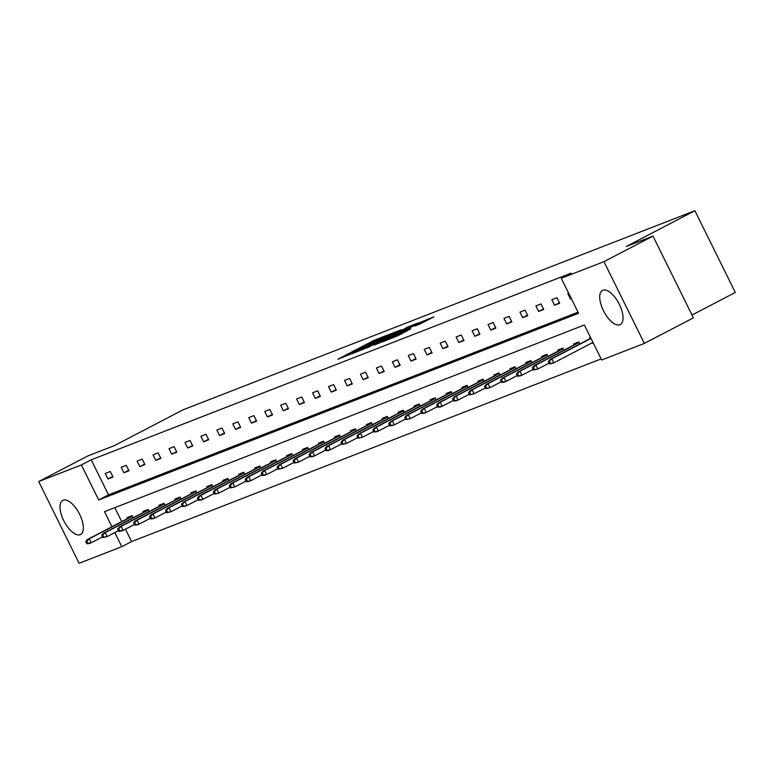 <?xml version="1.0" encoding="UTF-8"?>
<svg xmlns="http://www.w3.org/2000/svg" width="774" height="774" viewBox="0 0 774 774"><rect width="100%" height="100%" fill="white"/><g stroke="black" fill="none" stroke-linecap="round" stroke-linejoin="round"><path stroke-width="1.16" d="M386.613 335.403L373.668 340.512L337.851 359.262L350.806 354.066L349.287 354.395L353.021 352.218L368.714 344.74L367.195 345.069L373.813 341.373L386.613 335.403M619.897 324.732A19.244 8.514 62.5 0 1 603.614 311.022A19.244 8.514 62.5 0 1 602.482 290.443A19.244 8.514 62.5 0 1 602.859 290.269A19.244 8.514 62.5 0 1 619.142 303.979A19.244 8.514 62.5 0 1 620.274 324.567A19.244 8.514 62.5 0 1 619.897 324.732M80.196 534.679A19.244 8.514 62.5 0 1 63.913 520.97A19.244 8.514 62.5 0 1 62.791 500.391A19.244 8.514 62.5 0 1 63.168 500.217A19.244 8.514 62.5 0 1 79.451 513.926A19.244 8.514 62.5 0 1 80.573 534.505A19.244 8.514 62.5 0 1 80.196 534.679M420.089 323.996L433.904 316.856L418.889 322.922L383.062 341.673L398.088 335.606L410.752 328.863L388.432 339.186L414.371 325.467L422.865 321.549L414.767 326.038L420.089 323.996M125.456 529.145L131.599 541.568L121.789 546.686L79.103 563.288L38.7 481.544L87.733 455.983L114.475 445.582L183.119 409.794L694.897 210.712L626.253 246.5L652.995 236.099L603.962 261.66L644.355 343.404L601.669 360.007L584.36 324.993L104.48 511.662L111.93 526.726M38.7 481.544L81.386 464.942L98.695 499.956L578.575 313.286L561.266 278.263L603.962 261.66M561.266 278.263L571.077 273.154L91.197 459.824L81.386 464.942M401.522 329.676L387.668 335.065L351.851 353.815L366.866 347.749L401.522 329.676M406.205 327.605L418.299 322.922L382.472 341.673L374.229 345.107L389.457 337.096L387.01 337.793L367.234 347.845L406.36 327.915M652.995 236.099L693.388 317.843L644.355 343.404M692.004 315.028L735.3 292.456L694.897 210.712M579.823 344.014L578.797 341.924L573.679 343.917L574.144 344.865M547.924 356.427L546.889 354.337L541.781 356.33L542.245 357.269M516.016 368.84L514.991 366.75L509.873 368.734L510.337 369.682M484.118 381.243L483.082 379.163L477.974 381.147L478.438 382.095M452.209 393.656L451.184 391.567L446.066 393.56L446.53 394.508M420.311 406.069L419.276 403.98L414.167 405.973L414.632 406.911M388.403 418.473L387.377 416.393L382.259 418.376L382.724 419.324M356.504 430.886L355.469 428.806L350.361 430.789L350.825 431.737M324.596 443.299L323.571 441.209L318.453 443.202L318.927 444.15M292.698 455.712L291.663 453.622L286.554 455.615L287.019 456.554M260.79 468.115L259.764 466.035L254.646 468.018L255.12 468.967M228.891 480.528L227.856 478.448L222.748 480.431L223.212 481.38M196.983 492.941L195.957 490.851L190.839 492.844L191.313 493.793M165.085 505.354L164.049 503.264L158.941 505.258L159.405 506.196M133.176 517.758L132.151 515.678L127.033 517.661L127.507 518.609M114.833 507.647L121.731 521.618M131.599 541.568L601.127 358.923M149.13 511.556L148.105 509.466L142.987 511.459L143.451 512.407M181.039 499.143L180.003 497.063L174.895 499.046L175.359 499.994M212.937 486.74L211.902 484.65L206.793 486.643L207.258 487.581M244.845 474.327L243.81 472.237L238.702 474.23L239.166 475.168M276.744 461.914L275.708 459.824L270.6 461.817L271.064 462.765M308.642 449.501L307.617 447.42L302.499 449.404L302.973 450.352M340.55 437.097L339.515 435.007L334.407 437L334.871 437.939M372.449 424.684L371.423 422.594L366.305 424.587L366.779 425.536M404.357 412.271L403.322 410.191L398.213 412.174L398.678 413.123M436.255 399.858L435.23 397.778L430.112 399.761L430.586 400.709M468.164 387.455L467.128 385.365L462.02 387.358L462.484 388.296M500.062 375.042L499.036 372.952L493.918 374.945L494.393 375.893M531.97 362.629L530.935 360.549L525.827 362.532L526.291 363.48M563.869 350.216L562.843 348.136L557.725 350.119L558.199 351.067M590.485 337.377L589.633 337.716L590.098 338.654M592.158 342.824L593.165 342.814M593.213 342.901L592.362 343.24M114.823 532.58L121.789 546.686M91.197 459.824L108.505 494.847L578.033 312.193M108.505 494.847L98.695 499.956M571.376 298.716L570.525 299.054L567.797 293.53L568.648 293.191M559.689 303.263L554.571 305.256L551.843 299.732L556.951 297.738L559.689 303.263M543.735 309.474L538.617 311.458L535.889 305.933L541.007 303.95L543.735 309.474M527.781 315.676L522.673 317.669L519.934 312.145L525.053 310.151L527.781 315.676M511.827 321.878L506.718 323.871L503.99 318.346L509.099 316.363L511.827 321.878M495.882 328.089L490.764 330.072L488.036 324.558L493.144 322.565L495.882 328.089M479.928 334.291L474.81 336.284L472.082 330.759L477.2 328.766L479.928 334.291M463.974 340.502L458.866 342.485L456.128 336.961L461.246 334.978L463.974 340.502M448.02 346.704L442.912 348.687L440.183 343.172L445.292 341.179L448.02 346.704M432.076 352.905L426.958 354.898L424.229 349.374L429.338 347.381L432.076 352.905M416.122 359.117L411.004 361.1L408.275 355.576L413.393 353.592L416.122 359.117M400.168 365.318L395.059 367.311L392.331 361.787L397.439 359.794L400.168 365.318M384.214 371.52L379.105 373.513L376.377 367.989L381.485 366.005L384.214 371.52M368.269 377.731L363.151 379.715L360.423 374.19L365.531 372.207L368.269 377.731M352.315 383.933L347.197 385.926L344.469 380.402L349.587 378.409L352.315 383.933M336.361 390.144L331.253 392.128L328.524 386.603L333.633 384.62L336.361 390.144M320.407 396.346L315.299 398.329L312.57 392.815L317.679 390.822L320.407 396.346M304.463 402.548L299.344 404.541L296.616 399.016L301.734 397.023L304.463 402.548M288.508 408.759L283.39 410.742L280.662 405.218L285.78 403.235L288.508 408.759M272.554 414.961L267.446 416.954L264.718 411.429L269.826 409.436L272.554 414.961M256.6 421.162L251.492 423.155L248.764 417.631L253.872 415.638L256.6 421.162M240.656 427.374L235.538 429.357L232.81 423.833L237.928 421.849L240.656 427.374M224.702 433.575L219.593 435.569L216.855 430.044L221.974 428.051L224.702 433.575M208.748 439.777L203.639 441.77L200.911 436.246L206.019 434.262L208.748 439.777M192.794 445.988L187.685 447.972L184.957 442.457L190.065 440.464L192.794 445.988M176.849 452.19L171.731 454.183L169.003 448.659L174.121 446.666L176.849 452.19M160.895 458.401L155.787 460.385L153.049 454.86L158.167 452.877L160.895 458.401M144.941 464.603L139.833 466.596L137.104 461.072L142.213 459.079L144.941 464.603M128.997 470.805L123.879 472.798L121.15 467.273L126.259 465.28L128.997 470.805M113.043 477.016L107.925 479L105.196 473.475L110.314 471.492L113.043 477.016M107.925 479L112.772 476.474M123.879 472.798L128.726 470.273M139.833 466.596L144.68 464.061M155.787 460.385L160.634 457.86M171.731 454.183L176.578 451.658M187.685 447.972L192.532 445.447M203.639 441.77L208.487 439.245M219.593 435.569L224.431 433.034M235.538 429.357L240.385 426.832M251.492 423.155L256.339 420.63M267.446 416.954L272.293 414.419M283.39 410.742L288.238 408.217M299.344 404.541L304.192 402.016M315.299 398.329L320.146 395.804M331.253 392.128L336.1 389.603M347.197 385.926L352.044 383.401M363.151 379.715L367.998 377.19M379.105 373.513L383.952 370.988M395.059 367.311L399.906 364.777M411.004 361.1L415.851 358.575M426.958 354.898L431.805 352.373M442.912 348.687L447.759 346.162M458.866 342.485L463.713 339.96M474.81 336.284L479.657 333.758M490.764 330.072L495.612 327.547M506.718 323.871L511.566 321.345M522.673 317.669L527.52 315.134M538.617 311.458L543.464 308.932M554.571 305.256L559.418 302.731M570.525 299.054L571.328 298.629M389.012 334.649L355.721 351.957L366.721 346.887L387.513 336.042L391.247 333.865L389.012 334.649M404.038 329.501L389.467 336.458L404.038 329.501L404.405 330.246M85.73 541.548L86.823 543.764L87.849 543.367L86.756 541.152L85.73 541.548L87.433 539.497L89.271 538.781L91.245 542.758L102.458 536.914M86.756 541.152L89.271 538.781L132.441 516.277M87.433 539.497L132.354 516.084M87.849 543.367L91.245 542.758L89.397 543.474L86.823 543.764M101.684 535.347L102.778 537.553L103.793 537.156L102.7 534.95L101.684 535.347L103.387 533.296L105.225 532.58L107.189 536.556L118.403 530.712M102.7 534.95L105.225 532.58L148.395 510.076M103.387 533.296L148.298 509.882M103.793 537.156L107.189 536.556L102.778 537.553M117.629 529.145L118.722 531.351L119.747 530.954L118.654 528.748L117.629 529.145L119.341 527.084L121.179 526.368L123.143 530.345L134.357 524.501M118.654 528.748L121.179 526.368L164.349 503.864M119.341 527.084L164.252 503.671M119.747 530.954L123.143 530.345L121.305 531.061L118.722 531.351M133.583 522.934L134.676 525.149L135.702 524.753L134.608 522.537L133.583 522.934L135.286 520.883L137.133 520.167L139.097 524.143L150.311 518.299M134.608 522.537L137.133 520.167L180.303 497.663M135.286 520.883L180.207 497.469M135.702 524.753L139.097 524.143L137.25 524.859L134.676 525.149M149.537 516.732L150.63 518.938L151.656 518.541L150.562 516.335L149.537 516.732L151.24 514.681L153.078 513.965L155.042 517.941L166.265 512.088M150.562 516.335L153.078 513.965L196.248 491.451M151.24 514.681L196.161 491.258M151.656 518.541L155.042 517.941L153.204 518.657L150.63 518.938M165.491 510.53L166.584 512.736L167.6 512.34L166.507 510.134L165.491 510.53L167.194 508.47L169.032 507.754L170.996 511.73L182.209 505.886M166.507 510.134L169.032 507.754L212.202 485.25M167.194 508.47L212.105 485.056M167.6 512.34L170.996 511.73L166.584 512.736M181.435 504.319L182.529 506.535L183.554 506.138L182.461 503.922L181.435 504.319L183.148 502.268L184.986 501.552L186.95 505.528L198.163 499.685M182.461 503.922L184.986 501.552L228.156 479.048M183.148 502.268L228.059 478.854M183.554 506.138L186.95 505.528L185.112 506.244L182.529 506.535M197.389 498.117L198.483 500.323L199.508 499.927L198.415 497.721L197.389 498.117L199.092 496.066L200.94 495.35L202.904 499.327L214.117 493.473M198.415 497.721L200.94 495.35L244.11 472.837M199.092 496.066L244.013 472.643M199.508 499.927L202.904 499.327L201.056 500.043L198.483 500.323M213.343 491.916L214.437 494.122L215.453 493.725L214.369 491.509L213.343 491.916L215.046 489.855L216.884 489.139L218.849 493.115L230.072 487.272M214.369 491.509L216.884 489.139L260.054 466.635M215.046 489.855L259.967 466.441M215.453 493.725L218.849 493.115L214.437 494.122M229.298 485.704L230.391 487.92L231.407 487.514L230.313 485.308L229.298 485.704L231 483.653L232.839 482.937L234.803 486.914L246.016 481.07M230.313 485.308L232.839 482.937L276.008 460.433M231 483.653L275.912 460.24M231.407 487.514L234.803 486.914L230.391 487.92M245.242 479.503L246.335 481.709L247.361 481.312L246.267 479.106L245.242 479.503L246.954 477.452L248.793 476.736L250.757 480.712L261.97 474.859M246.267 479.106L248.793 476.736L291.962 454.222M246.954 477.452L291.866 454.028M247.361 481.312L250.757 480.712L248.918 481.428L246.335 481.709M261.196 473.291L262.289 475.507L263.315 475.11L262.222 472.895L261.196 473.291L262.899 471.24L264.747 470.524L266.711 474.501L277.924 468.657M262.222 472.895L264.747 470.524L307.917 448.02M262.899 471.24L307.82 447.827M263.315 475.11L266.711 474.501L264.863 475.217L262.289 475.507M277.15 467.09L278.243 469.296L279.259 468.899L278.176 466.693L277.15 467.09L278.853 465.039L280.691 464.323L282.655 468.299L293.878 462.446M278.176 466.693L280.691 464.323L323.861 441.809M278.853 465.039L323.764 441.615M279.259 468.899L282.655 468.299L278.243 469.296M293.104 460.888L294.197 463.094L295.213 462.697L294.12 460.491L293.104 460.888L294.807 458.827L296.645 458.111L298.609 462.088L309.823 456.244M294.12 460.491L296.645 458.111L339.815 435.607M294.807 458.827L339.718 435.414M295.213 462.697L298.609 462.088L294.197 463.094M309.049 454.677L310.142 456.892L311.167 456.496L310.074 454.28L309.049 454.677L310.761 452.626L312.599 451.91L314.563 455.886L325.777 450.042M310.074 454.28L312.599 451.91L355.769 429.406M310.761 452.626L355.672 429.212M311.167 456.496L314.563 455.886L312.725 456.602L310.142 456.892M325.003 448.475L326.096 450.681L327.121 450.284L326.028 448.078L325.003 448.475L326.705 446.424L328.544 445.708L330.517 449.684L341.731 443.831M326.028 448.078L328.544 445.708L371.723 423.194M326.705 446.424L371.626 423.001M327.121 450.284L330.517 449.684L328.669 450.4L326.096 450.681M340.957 442.273L342.05 444.479L343.066 444.083L341.982 441.867L340.957 442.273L342.659 440.213L344.498 439.497L346.462 443.473L357.685 437.629M341.982 441.867L344.498 439.497L387.668 416.993M342.659 440.213L387.571 416.799M343.066 444.083L346.462 443.473L342.05 444.479M356.911 436.062L357.994 438.278L359.02 437.871L357.927 435.665L356.911 436.062L358.614 434.011L360.452 433.295L362.416 437.271L373.629 431.428M357.927 435.665L360.452 433.295L403.622 410.791M358.614 434.011L403.525 410.597M359.02 437.871L362.416 437.271L357.994 438.278M372.855 429.86L373.948 432.066L374.974 431.669L373.881 429.464L372.855 429.86L374.558 427.809L376.406 427.093L378.37 431.07L389.583 425.216M373.881 429.464L376.406 427.093L419.576 404.579M374.558 427.809L419.479 404.386M374.974 431.669L378.37 431.07L376.532 431.786L373.948 432.066M388.809 423.649L389.903 425.864L390.928 425.468L389.835 423.252L388.809 423.649L390.512 421.598L392.35 420.882L394.324 424.858L405.537 419.015M389.835 423.252L392.35 420.882L435.53 398.378M390.512 421.598L435.433 398.184M390.928 425.468L394.324 424.858L392.476 425.574L389.903 425.864M404.763 417.447L405.857 419.653L406.872 419.256L405.789 417.051L404.763 417.447L406.466 415.396L408.304 414.68L410.268 418.657L421.491 412.803M405.789 417.051L408.304 414.68L451.474 392.176M406.466 415.396L451.377 391.983M406.872 419.256L410.268 418.657L405.857 419.653M420.717 411.246L421.801 413.451L422.827 413.055L421.733 410.849L420.717 411.246L422.42 409.185L424.258 408.469L426.222 412.445L437.436 406.602M421.733 410.849L424.258 408.469L467.428 385.965M422.42 409.185L467.332 385.771M422.827 413.055L426.222 412.445L424.384 413.161L421.801 413.451M436.662 405.034L437.755 407.25L438.781 406.853L437.687 404.638L436.662 405.034L438.365 402.983L440.213 402.267L442.177 406.244L453.39 400.4M437.687 404.638L440.213 402.267L483.382 379.763M438.365 402.983L483.286 379.57M438.781 406.853L442.177 406.244L440.338 406.96L437.755 407.25M452.616 398.833L453.709 401.038L454.735 400.642L453.641 398.436L452.616 398.833L454.319 396.781L456.157 396.065L458.131 400.042L469.344 394.189M453.641 398.436L456.157 396.065L499.336 373.552M454.319 396.781L499.24 373.358M454.735 400.642L458.131 400.042L456.283 400.758L453.709 401.038M468.57 392.631L469.663 394.837L470.679 394.44L469.586 392.234L468.57 392.631L470.273 390.57L472.111 389.854L474.075 393.831L485.288 387.987M469.586 392.234L472.111 389.854L515.281 367.35M470.273 390.57L515.184 367.157M470.679 394.44L474.075 393.831L469.663 394.837M484.524 386.419L485.608 388.635L486.633 388.229L485.54 386.023L484.524 386.419L486.227 384.368L488.065 383.652L490.029 387.629L501.242 381.785M485.54 386.023L488.065 383.652L531.235 361.148M486.227 384.368L531.138 360.955M486.633 388.229L490.029 387.629L485.608 388.635M500.468 380.218L501.562 382.424L502.587 382.027L501.494 379.821L500.468 380.218L502.171 378.167L504.019 377.451L505.983 381.427L517.196 375.574M501.494 379.821L504.019 377.451L547.189 354.937M502.171 378.167L547.092 354.744M502.587 382.027L505.983 381.427L504.145 382.143L501.562 382.424M516.422 374.016L517.516 376.222L518.541 375.825L517.448 373.61L516.422 374.016L518.125 371.955L519.964 371.239L521.937 375.216L533.151 369.372M517.448 373.61L519.964 371.239L563.133 348.735M518.125 371.955L563.046 348.542M518.541 375.825L521.937 375.216L520.089 375.932L517.516 376.222M532.377 367.805L533.47 370.011L534.486 369.614L533.392 367.408L532.377 367.805L534.079 365.754L535.918 365.038L537.882 369.014L549.095 363.17M533.392 367.408L535.918 365.038L579.087 342.534M534.079 365.754L578.991 342.34M534.486 369.614L537.882 369.014L533.47 370.011M548.331 361.603L549.414 363.809L550.44 363.412L549.346 361.206L548.331 361.603L550.033 359.542L551.872 358.826L553.836 362.812L592.971 342.408M549.346 361.206L551.872 358.826L590.997 338.432M550.033 359.542L590.91 338.238M550.44 363.412L553.836 362.812L551.997 363.528L549.414 363.809M374.036 341.257L373.668 340.512M376.928 339.796L376.599 339.118M367.089 347.632L366.721 346.887M387.88 336.787L387.513 336.042M389.825 337.841L389.457 337.096M393.492 335.935L393.066 335.084M396.365 334.436L395.998 333.691M420.05 324.016L419.74 323.377M397.294 336.003L396.927 335.268M403.119 332.975L402.751 332.23M405.992 331.475L405.682 330.837M391.712 334.794L391.247 333.865M391.015 337.222L390.618 336.419M407.608 328.573L407.163 327.673M423.31 322.448L422.865 321.549"/></g></svg>
